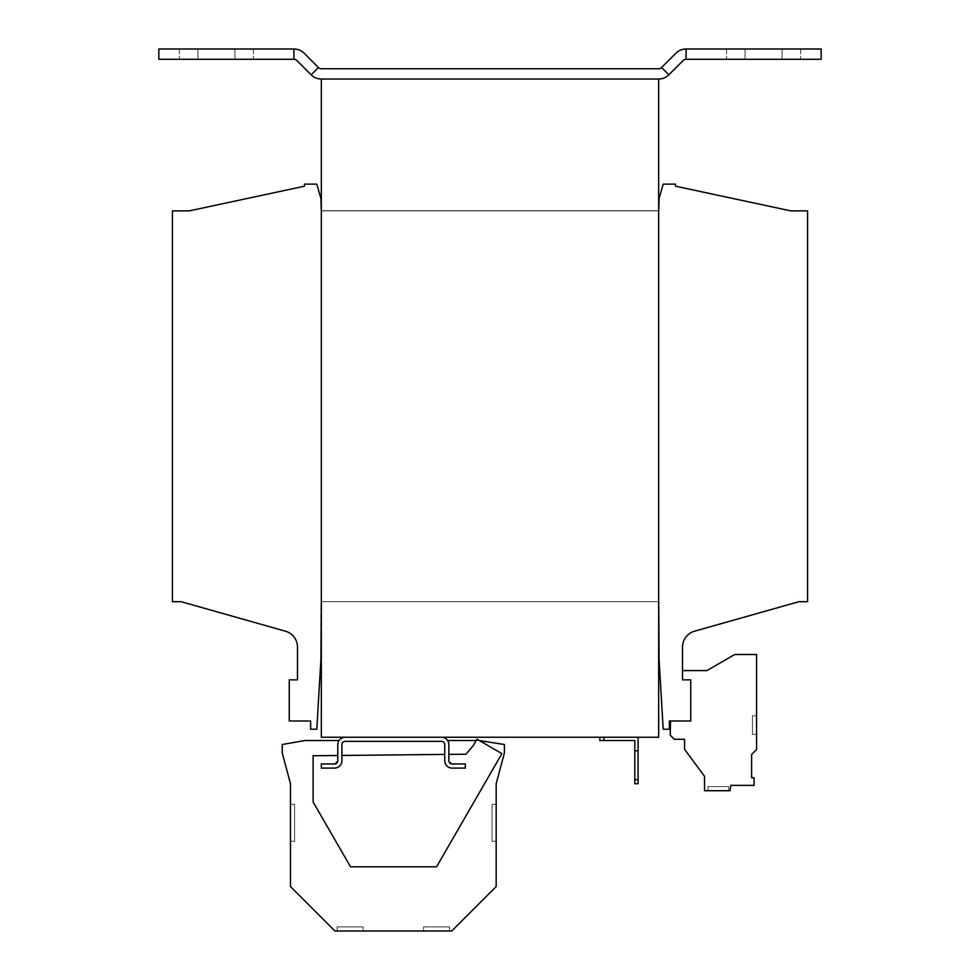 <?xml version="1.0" encoding="UTF-8"?>
<svg xmlns="http://www.w3.org/2000/svg" width="980" height="980" viewBox="0 0 980 980"><rect width="100%" height="100%" fill="white"/><g stroke="black" fill="none" stroke-linecap="round" stroke-linejoin="round"><path stroke-width="0.73" stroke-dasharray="4.9 3.68" d="M363.09 926.884L363.09 931L337.169 931L363.09 931L337.169 931L363.09 931L337.169 931L363.09 931L337.169 931L363.09 931L363.09 926.884L337.169 926.884L337.169 931L337.169 926.884L337.169 931L337.169 926.884L363.09 926.884L337.169 926.884L363.09 926.884L363.09 931L363.09 926.884L337.169 926.884L363.09 926.884M449.477 926.884L449.477 931L423.568 931L449.477 931L423.568 931L449.477 931L423.568 931L449.477 931L423.568 931L449.477 931L449.477 926.884L449.477 931L449.477 926.884L423.568 926.884L423.568 931L423.568 926.884L449.477 926.884L423.568 926.884L449.477 926.884L423.568 926.884L423.568 931L423.568 926.884L449.477 926.884M728.606 786.597L728.606 790.713L708.026 790.713L728.606 790.713L708.026 790.713L728.606 790.713L708.026 790.713L728.606 790.713L708.026 790.713L728.606 790.713L708.026 790.713L728.606 790.713L708.026 790.713L728.606 790.713L728.606 786.597L728.606 790.713L728.606 786.597L728.606 790.713L728.606 786.597L708.026 786.597L708.026 790.713L708.026 786.597L728.606 786.597L708.026 786.597L728.606 786.597L708.026 786.597L708.026 790.713L708.026 786.597L728.606 786.597L708.026 786.597L728.606 786.597L708.026 786.597L708.026 790.713L708.026 786.597L728.606 786.597M337.794 760.688L334.499 763.984A3.295 3.295 0 0 0 337.794 760.688A3.295 3.295 0 0 1 334.499 763.984L321.33 763.984L334.499 763.984A3.295 3.295 0 0 0 337.794 760.688L337.794 744.641L337.794 760.688L337.794 755.507L313.11 755.752L337.794 755.507L337.794 744.641A7.399 7.399 0 0 1 339.043 740.537L304.878 740.537L282.252 744.518L282.252 753.02L290.484 783.731L290.484 886.569L334.915 931L451.743 931L496.174 886.569L496.174 783.731L504.394 753.02L504.394 744.518L481.768 740.537L447.615 740.537A7.399 7.399 0 0 1 448.865 744.641A7.399 7.399 0 0 0 441.453 737.242L345.193 737.242A7.399 7.399 0 0 0 337.794 744.641A7.399 7.399 0 0 1 339.043 740.537L304.878 740.537L282.252 744.518L282.252 753.02L290.484 783.731L290.484 886.569L334.915 931L451.743 931L496.174 886.569L496.174 783.731L504.394 753.02L504.394 744.518L481.768 740.537L447.615 740.537A7.399 7.399 0 0 1 448.865 744.641L448.865 754.38L465.941 754.208L448.865 754.38L448.865 760.688L448.865 744.641L448.865 760.688A3.295 3.295 0 0 0 452.148 763.984L465.316 763.984L465.316 768.1L452.148 768.1L465.316 768.1L465.316 763.984L452.148 763.984A3.295 3.295 0 0 1 448.865 760.688A3.295 3.295 0 0 0 452.148 763.984L448.865 760.688M290.484 841.318L290.484 804.298L290.484 841.318L290.484 804.298L290.484 841.318L290.484 804.298L290.484 841.318L290.484 804.298L290.484 841.318L294.6 841.318L290.484 841.318L294.6 841.318L294.6 804.298L290.484 804.298L294.6 804.298L294.6 841.318L290.484 841.318L294.6 841.318L294.6 804.298L290.484 804.298L294.6 804.298L294.6 841.318L290.484 841.318L294.6 841.318L294.6 804.298L290.484 804.298L294.6 804.298L294.6 841.318L290.484 841.318M290.484 783.731L290.484 886.569L334.915 931L451.743 931L496.174 886.569L496.174 783.731L504.394 753.02L504.394 744.518L481.768 740.537L447.615 740.537L481.768 740.537L504.394 744.518L504.394 753.02L496.174 783.731L496.174 886.569L451.743 931L334.915 931L290.484 886.569L290.484 783.731L282.252 753.02L290.484 783.731M756.572 715.841L756.572 734.363L756.572 715.841L756.572 734.363L756.572 715.841L756.572 734.363L756.572 715.841L756.572 734.363L756.572 715.841L756.572 734.363L756.572 715.841L756.572 734.363L756.572 715.841L752.456 715.841L756.572 715.841L752.456 715.841L752.456 734.363L756.572 734.363L752.456 734.363L752.456 715.841L752.456 734.363L756.572 734.363L752.456 734.363L752.456 715.841L756.572 715.841L752.456 715.841L752.456 734.363L756.572 734.363L752.456 734.363L752.456 715.841L756.572 715.841L752.456 715.841L752.456 734.363L756.572 734.363L752.456 734.363L752.456 715.841L756.572 715.841L752.456 715.841L752.456 734.363L756.572 734.363L752.456 734.363L752.456 715.841L756.572 715.841L752.456 715.841L752.456 734.363L756.572 734.363L752.456 734.363L752.456 715.841L756.572 715.841M670.504 720.986L670.259 735.245L670.504 720.986L690.753 720.986L690.753 679.851L682.521 679.851L682.521 646.935A16.452 16.452 0 0 1 694.502 631.206L798.945 601.683L807.581 601.683L807.581 210.871L790.713 210.871L675.526 186.2L675.526 184.142L663.191 184.142L659.075 198.536L659.075 210.871L320.926 210.871L320.926 198.536L316.81 184.142L304.474 184.142L304.474 186.2L189.287 210.871L172.419 210.871L172.419 601.683L181.055 601.683L285.499 631.206A16.452 16.452 0 0 1 297.479 646.935L297.479 679.851L289.247 679.851L289.247 720.986L310.636 720.986L310.636 729.218L316.81 729.218L320.926 659.283L320.926 601.683L659.075 601.683L659.075 659.283L663.191 729.218L669.365 729.218L669.365 720.986L690.753 720.986L670.504 720.986L670.259 735.245L674.301 739.288L684.579 739.288L684.579 749.357L704.534 776.319L704.534 790.713L729.916 790.713L730.86 785.372L754.086 785.372L754.086 777.74L751.636 777.74L751.636 754.453L756.572 749.516L756.572 654.493L734.767 654.493L706.886 670.59L682.521 670.59L682.521 679.851L682.521 670.59L706.886 670.59L682.521 670.59M634.807 779.615L634.807 783.731L638.09 783.731L638.09 779.615L634.807 779.615L634.807 740.537L603.95 740.537L603.95 737.242L599.834 737.242L599.834 740.537L603.95 740.537M634.807 750.815L638.09 750.815L634.807 750.815L638.09 750.815L638.09 779.615M638.09 750.815L638.09 737.242L603.95 737.242L638.09 737.242M599.834 737.242L603.95 737.242M321.33 601.683L321.33 605.591L321.33 601.683L321.33 605.591L321.33 601.683L658.67 601.683L658.67 605.603L658.67 601.683L658.67 605.591L658.67 601.683L321.33 601.683L321.33 210.675L658.67 210.675L658.67 737.242L321.33 737.242L321.33 601.683L658.67 601.683L658.67 210.675L321.33 210.675L658.67 210.871L321.33 210.675L321.33 601.683L321.33 79.025L658.67 79.025L321.33 79.025A14.394 14.394 0 0 1 311.15 74.811L318.427 67.547A4.116 4.116 0 0 0 321.33 68.747L658.67 68.747A4.116 4.116 0 0 0 661.573 67.547L675.894 53.214A14.394 14.394 0 0 1 686.073 49L821.154 49L821.154 59.29L686.073 59.29A4.116 4.116 0 0 0 683.17 60.491L668.85 74.811A14.394 14.394 0 0 1 658.67 79.025L321.33 79.025M441.453 737.242L345.193 737.242M690.753 720.986L690.753 679.851L682.521 679.851L690.753 679.851L690.753 720.986M658.67 210.871L321.33 210.871M658.67 601.683L658.67 79.025M658.67 210.675L321.33 210.675L658.67 210.675M337.794 755.507L313.11 755.752L313.11 801.983L350.546 866.822L436.553 866.822L501.919 753.596L476.978 739.202L473.279 745.609L476.978 739.202L473.279 745.609L465.941 754.208L448.865 754.38M496.174 841.318L496.174 804.298L496.174 841.318L496.174 804.298L496.174 841.318L496.174 804.298L496.174 841.318L496.174 804.298L496.174 841.318L492.058 841.318L496.174 841.318L492.058 841.318L492.058 804.298L496.174 804.298L492.058 804.298L492.058 841.318L496.174 841.318L492.058 841.318L492.058 804.298L496.174 804.298L492.058 804.298L492.058 841.318L496.174 841.318L492.058 841.318L492.058 804.298L496.174 804.298L492.058 804.298L492.058 841.318L496.174 841.318M341.91 744.641L341.91 760.688L341.91 744.641A3.295 3.295 0 0 1 345.193 741.358A3.295 3.295 0 0 0 341.91 744.641A3.295 3.295 0 0 1 345.193 741.358L441.453 741.358A3.295 3.295 0 0 1 444.749 744.641A3.295 3.295 0 0 0 441.453 741.358A3.295 3.295 0 0 1 444.749 744.641L444.749 760.688A7.399 7.399 0 0 0 452.148 768.1L465.316 768.1L465.316 763.984L452.148 763.984M334.499 763.984L321.33 763.984L334.499 763.984L321.33 763.984L321.33 768.1L334.499 768.1L321.33 768.1L321.33 763.984L321.33 768.1L334.499 768.1A7.399 7.399 0 0 0 341.91 760.688L341.91 755.458L444.749 754.416L444.749 760.688L444.749 744.641M339.043 740.537L304.878 740.537L282.252 744.518L282.252 753.02L282.252 744.518L304.878 740.537L339.043 740.537M334.499 768.1L321.33 768.1L321.33 763.984L321.33 768.1L334.499 768.1A7.399 7.399 0 0 0 341.91 760.688A7.399 7.399 0 0 1 334.499 768.1C338.994 767.659 341.469 765.184 341.91 760.688M444.749 760.688A7.399 7.399 0 0 0 452.148 768.1L465.316 768.1L465.316 763.984L465.316 768.1L452.148 768.1A7.399 7.399 0 0 1 444.749 760.688C445.19 765.184 447.652 767.659 452.148 768.1M444.749 754.416L341.91 755.458L444.749 754.416M473.279 745.609L465.941 754.208L473.279 745.609M501.919 753.596L476.978 739.202L501.919 753.596L436.553 866.822L501.919 753.596M350.546 866.822L436.553 866.822L350.546 866.822L313.11 801.983L350.546 866.822M313.11 755.752L313.11 801.983L313.11 755.752M479.281 740.537L476.207 740.537M158.846 49L158.846 59.29L293.927 59.29L293.927 49L158.846 49M197.923 59.29L179.414 59.29L197.923 59.29L179.414 59.29L197.923 59.29L179.414 59.29L197.923 59.29L179.414 59.29L197.923 59.29L197.923 49L179.414 49L253.453 49L179.414 49L253.453 49L179.414 49L234.943 49L197.923 49L197.923 59.29L197.923 49L197.923 59.29L197.923 49L197.923 59.29L197.923 49L197.923 59.29L253.453 59.29L197.923 59.29M234.943 49L253.453 49L234.943 49L234.943 59.29L234.943 49M311.15 74.811L296.83 60.491A4.116 4.116 0 0 0 293.927 59.29M318.427 67.547L304.106 53.214A14.394 14.394 0 0 0 293.927 49M745.057 59.29L726.548 59.29L745.057 59.29L726.548 59.29L745.057 59.29L726.548 59.29L745.057 59.29L726.548 59.29L745.057 59.29L745.057 49L726.548 49L800.587 49L726.548 49L800.587 49L745.057 49L745.057 59.29L745.057 49L745.057 59.29L745.057 49L745.057 59.29L745.057 49L745.057 59.29L800.587 59.29L745.057 59.29M782.077 49L800.587 49L782.077 49L782.077 59.29L782.077 49M756.572 749.516L756.572 654.493L734.767 654.493L706.886 670.59L734.767 654.493L756.572 654.493L756.572 749.516L751.636 754.453L756.572 749.516M729.916 790.713L730.86 785.372L754.086 785.372L754.086 777.74L751.636 777.74L751.636 754.453L751.636 777.74L754.086 777.74L754.086 785.372L730.86 785.372L729.916 790.713L704.534 790.713L729.916 790.713M670.259 735.245L674.301 739.288L684.579 739.288L684.579 749.357L704.534 776.319L704.534 790.713L704.534 776.319L684.579 749.357L684.579 739.288L674.301 739.288L670.259 735.245M492.058 804.298L496.174 804.298L492.058 804.298L492.058 841.318L492.058 804.298M294.6 804.298L290.484 804.298L294.6 804.298L294.6 841.318L294.6 804.298M668.85 74.811L661.573 67.547M686.073 59.29L686.073 49M726.548 49L726.548 59.29L726.548 49M800.587 49L800.587 59.29L800.587 49M179.414 49L179.414 59.29L179.414 49M253.453 49L253.453 59.29L253.453 49"/><path stroke-width="1.47" d="M339.043 740.537L304.878 740.537L282.252 744.518L282.252 753.02L290.484 783.731L290.484 886.569L334.915 931L451.743 931L496.174 886.569L496.174 783.731L504.394 753.02L504.394 744.518L479.281 740.537M670.504 720.986L670.259 735.245L674.301 739.288L684.579 739.288L684.579 749.357L704.534 776.319L704.534 790.713L729.916 790.713L730.86 785.372L754.086 785.372L754.086 777.74L751.636 777.74L751.636 754.453L756.572 749.516L756.572 654.493L734.767 654.493L706.886 670.59L682.521 670.59M638.09 737.242L638.09 783.731L634.807 783.731L634.807 740.537L599.834 740.537L599.834 737.242M603.95 737.242L603.95 740.537M638.09 750.815L634.807 750.815M634.807 779.615L638.09 779.615M658.67 79.025A14.394 14.394 0 0 0 668.85 74.811L683.17 60.491A4.116 4.116 0 0 1 686.073 59.29L821.154 59.29L821.154 49L686.073 49A14.394 14.394 0 0 0 675.894 53.214L661.573 67.547A4.116 4.116 0 0 1 658.67 68.747L321.33 68.747A4.116 4.116 0 0 1 318.427 67.547L311.15 74.811A14.394 14.394 0 0 0 321.33 79.025L658.67 79.025L658.67 737.242L321.33 737.242L321.33 601.683L320.926 659.283L316.81 729.218L310.636 729.218L310.636 720.986L289.247 720.986L289.247 679.851L297.479 679.851L297.479 646.935A16.452 16.452 0 0 0 285.499 631.206L181.055 601.683L172.419 601.683L172.419 210.871L189.287 210.871L304.474 186.2L304.474 184.142L316.81 184.142L320.926 198.536L321.33 210.871M658.67 601.683L659.075 659.283L663.191 729.218L669.365 729.218L669.365 720.986L690.753 720.986L690.753 679.851L682.521 679.851L682.521 646.935A16.452 16.452 0 0 1 694.502 631.206L798.945 601.683L807.581 601.683L807.581 210.871L790.713 210.871L675.526 186.2L675.526 184.142L663.191 184.142L659.075 198.536L658.67 210.871M321.33 79.025L321.33 601.683M345.193 737.242A7.399 7.399 0 0 0 337.794 744.641L337.794 760.688A3.295 3.295 0 0 1 334.499 763.984L321.33 763.984L321.33 768.1L334.499 768.1A7.399 7.399 0 0 0 341.91 760.688L341.91 744.641A3.295 3.295 0 0 1 345.193 741.358L441.453 741.358A3.295 3.295 0 0 1 444.749 744.641L444.749 760.688A7.399 7.399 0 0 0 452.148 768.1L465.316 768.1L465.316 763.984L452.148 763.984A3.295 3.295 0 0 1 448.865 760.688L448.865 744.641A7.399 7.399 0 0 0 441.453 737.242M341.91 744.641L341.91 755.458L444.749 754.416L444.749 744.641M337.794 755.507L313.11 755.752L313.11 801.983L350.546 866.822L436.553 866.822L501.919 753.596L476.978 739.202L473.279 745.609L465.941 754.208L448.865 754.38M476.207 740.537L447.615 740.537M318.427 67.547L304.106 53.214A14.394 14.394 0 0 0 293.927 49L158.846 49L158.846 59.29L293.927 59.29A4.116 4.116 0 0 1 296.83 60.491L311.15 74.811M293.927 49L293.927 59.29M661.573 67.547L668.85 74.811M686.073 49L686.073 59.29"/></g></svg>
